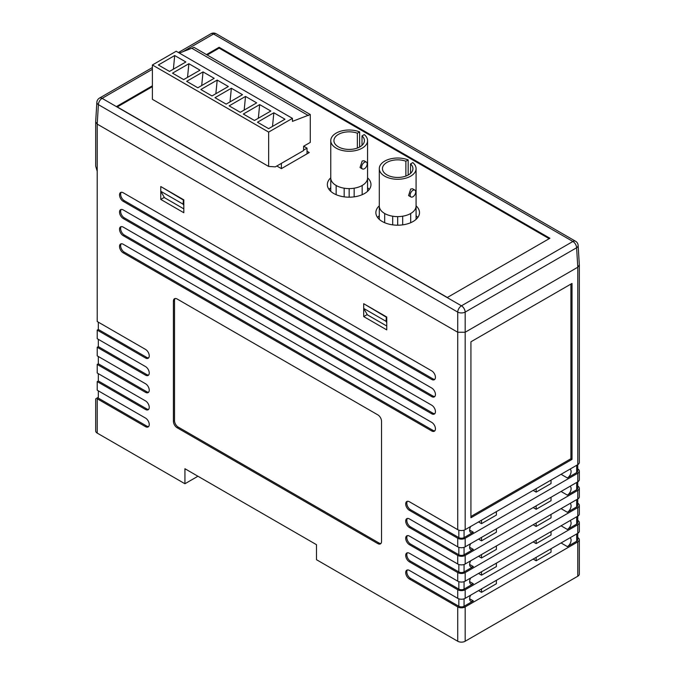<?xml version="1.0" encoding="UTF-8"?>
<svg xmlns="http://www.w3.org/2000/svg" width="675" height="675" viewBox="0 0 675 675"><rect width="100%" height="100%" fill="white"/><g stroke="black" fill="none" stroke-linecap="round" stroke-linejoin="round"><path stroke-width="1.01" d="M577.749 537.587L577.783 537.604A5.257 3.038 0 0 1 579.327 539.755L579.327 574.087A5.257 3.038 180 0 1 577.783 576.231L465.168 641.25A5.257 3.038 180 0 1 457.734 641.25L316.499 559.71L316.499 544.691L184.933 468.728L184.933 483.747L97.217 433.105A5.257 3.038 180 0 1 95.673 430.962L95.673 398.798M577.749 468.914L577.783 468.939A5.257 3.038 0 0 1 579.327 471.083L579.327 479.672A5.257 3.038 180 0 1 577.783 481.815L577.783 473.234A5.257 3.038 0 0 0 579.327 471.083M577.749 486.084L577.783 486.11A5.257 3.038 0 0 1 579.327 488.253L579.327 496.834A5.257 3.038 180 0 1 577.783 498.977L577.783 490.396A5.257 3.038 0 0 0 579.327 488.253M577.749 503.255L577.783 503.272A5.257 3.038 0 0 1 579.327 505.415L579.327 514.004A5.257 3.038 180 0 1 577.783 516.147L465.168 581.167A5.257 3.038 180 0 1 457.734 581.167L457.734 572.586A5.257 3.038 0 0 0 465.168 572.586L577.783 507.566A5.257 3.038 0 0 0 579.327 505.415M577.749 520.417L577.783 520.442A5.257 3.038 0 0 1 579.327 522.585L579.327 531.166A5.257 3.038 180 0 1 577.783 533.317L465.168 598.337A5.257 3.038 180 0 1 457.734 598.337L457.734 589.748A5.257 3.038 0 0 0 465.168 589.748L465.168 598.337M123.23 201.352L431.722 379.46A5.257 3.038 -120 0 0 434.346 379.713A5.257 3.038 -120 0 0 435.156 375.502A5.257 3.038 -120 0 0 431.722 370.87L123.23 192.772A5.257 3.038 -120 0 0 120.606 192.51A5.257 3.038 -120 0 0 119.796 196.72A5.257 3.038 -120 0 0 123.23 201.352L124.343 200.711L432.835 378.81A5.257 3.038 -120 0 0 434.843 379.291M123.23 235.685L431.722 413.792A5.257 3.038 -120 0 0 434.346 414.053A5.257 3.038 -120 0 0 435.156 409.835A5.257 3.038 -120 0 0 431.722 405.202L123.23 227.104A5.257 3.038 -120 0 0 120.606 226.842A5.257 3.038 -120 0 0 119.796 231.052A5.257 3.038 -120 0 0 123.23 235.685L124.343 235.043L432.835 413.142A5.257 3.038 -120 0 0 434.843 413.623M123.23 218.523L431.722 396.622A5.257 3.038 -120 0 0 434.346 396.883A5.257 3.038 -120 0 0 435.156 392.673A5.257 3.038 -120 0 0 431.722 388.041L123.23 209.933A5.257 3.038 -120 0 0 120.606 209.672A5.257 3.038 -120 0 0 119.796 213.891A5.257 3.038 -120 0 0 123.23 218.523L124.343 217.873L432.835 395.98A5.257 3.038 -120 0 0 434.843 396.461M123.23 252.855L431.722 430.954A5.257 3.038 -120 0 0 434.346 431.215A5.257 3.038 -120 0 0 435.156 427.005A5.257 3.038 -120 0 0 431.722 422.373L123.23 244.266A5.257 3.038 -120 0 0 120.606 244.012A5.257 3.038 -120 0 0 119.796 248.223A5.257 3.038 -120 0 0 123.23 252.855L124.343 252.205L432.835 430.312A5.257 3.038 -120 0 0 434.843 430.793M160.768 199.42L160.768 186.545L183.811 199.851L183.811 212.726L160.768 199.42L164.303 197.378M363.707 316.583L363.707 303.708L386.75 317.014L386.75 329.889L363.707 316.583L367.234 314.542M407.405 569.962A5.257 3.038 -120 0 0 407.27 574.256A5.257 3.038 -120 0 0 410.535 578.374L409.421 579.023A5.257 3.038 -120 0 1 405.987 574.391A5.257 3.038 -120 0 1 406.789 570.181A5.257 3.038 -120 0 1 409.421 570.434L457.734 598.337M457.734 581.167L409.421 553.272A5.257 3.038 -120 0 0 406.789 553.011A5.257 3.038 -120 0 0 405.987 557.221A5.257 3.038 -120 0 0 409.421 561.853L457.734 589.748M465.168 529.664L577.783 464.645L577.783 267.233L576.61 247.767A5.257 3.029 176.5 0 0 578.146 245.455L579.327 264.98L577.792 267.224A5.257 3.038 0 0 0 577.792 267.224L465.168 332.243L465.168 529.664A5.257 3.038 180 0 1 457.734 529.664L409.421 501.77A5.257 3.038 -120 0 0 406.789 501.508A5.257 3.038 -120 0 0 405.987 505.718A5.257 3.038 -120 0 0 409.421 510.351L457.734 538.245A5.257 3.038 0 0 0 465.168 538.245L465.168 546.834A5.257 3.038 180 0 1 457.734 546.834L409.421 518.94A5.257 3.038 -120 0 0 406.789 518.678A5.257 3.038 -120 0 0 405.987 522.889A5.257 3.038 -120 0 0 409.421 527.521L457.734 555.415A5.257 3.038 0 0 0 465.168 555.415L465.168 563.996A5.257 3.038 180 0 1 457.734 563.996L409.421 536.102A5.257 3.038 -120 0 0 406.789 535.84A5.257 3.038 -120 0 0 405.987 540.059A5.257 3.038 -120 0 0 409.421 544.683L457.734 572.586M457.734 529.664L457.734 332.243L97.217 124.099A5.257 3.038 0 0 0 97.217 124.099L95.673 121.854L96.854 102.33A5.257 3.029 -176.5 0 0 98.39 104.642L97.208 124.099L97.217 321.519L145.53 349.414A5.257 3.038 -120 0 1 148.964 354.046A5.257 3.038 -120 0 1 148.162 358.256A5.257 3.038 -120 0 1 145.53 358.003L97.217 330.1L97.217 338.69L145.53 366.584A5.257 3.038 -120 0 1 148.964 371.216A5.257 3.038 -120 0 1 148.162 375.427A5.257 3.038 -120 0 1 145.53 375.165L97.217 347.271L97.217 355.852L145.53 383.746A5.257 3.038 -120 0 1 148.964 388.378A5.257 3.038 -120 0 1 148.162 392.597A5.257 3.038 -120 0 1 145.53 392.335L97.217 364.441L97.217 373.022L145.53 400.916A5.257 3.038 -120 0 1 148.964 405.548A5.257 3.038 -120 0 1 148.162 409.759A5.257 3.038 -120 0 1 145.53 409.497L97.217 381.603L97.217 390.192L145.53 418.087A5.257 3.038 -120 0 1 148.964 422.719A5.257 3.038 -120 0 1 148.162 426.929A5.257 3.038 -120 0 1 145.53 426.668L97.217 398.773A5.257 3.038 180 0 1 96.55 398.301L98.331 397.271L98.331 390.833M409.421 579.023L457.734 606.918A5.257 3.038 0 0 0 465.168 606.918L465.168 641.25M378.945 542.97L377.823 543.611L177.12 427.739L178.242 427.098L378.945 542.97A5.257 3.038 -120 0 0 380.953 543.451M377.823 543.611A5.257 3.038 -120 0 0 380.455 543.873A5.257 3.038 -120 0 0 381.544 541.468L381.544 421.301A5.257 3.038 -120 0 0 377.823 414.863L177.12 298.991A5.257 3.038 -120 0 0 174.496 298.73A5.257 3.038 -120 0 0 173.407 301.134L173.407 421.301A5.257 3.038 -120 0 0 177.12 427.739M97.217 397.913L96.55 398.301M98.331 373.663L98.331 380.962L97.217 381.603M98.331 356.501L98.331 363.791L97.217 364.441M98.331 339.331L98.331 346.629L97.217 347.271M98.331 322.161L98.331 329.459L97.217 330.1M561.06 542.97L567.38 546.615L576.669 541.257L576.669 533.959M567.38 546.615A5.257 3.038 120 0 0 570.805 542.008A5.257 3.038 120 0 0 570.029 537.789M561.06 525.8L567.38 529.453L576.669 524.087L576.669 516.788M567.38 529.453A5.257 3.038 120 0 0 570.805 524.846A5.257 3.038 120 0 0 570.029 520.627M561.06 508.638L567.38 512.283L576.669 506.917L576.669 499.627M567.38 512.283A5.257 3.038 120 0 0 570.805 507.676A5.257 3.038 120 0 0 570.029 503.457M561.06 491.468L567.38 495.121L576.669 489.755L576.669 482.456M567.38 495.121A5.257 3.038 120 0 0 570.805 490.514A5.257 3.038 120 0 0 570.029 486.287M561.06 474.306L567.38 477.951L576.669 472.584L576.669 465.294M567.38 477.951A5.257 3.038 120 0 0 570.805 473.344A5.257 3.038 120 0 0 570.029 469.125M464.054 581.656L464.054 589.106L473.344 583.74A5.257 3.038 120 0 1 470.72 584.002A5.257 3.038 120 0 1 470.694 577.977M464.054 598.826L464.054 606.277L473.344 600.91A5.257 3.038 120 0 1 470.72 601.172A5.257 3.038 120 0 1 470.694 595.148M464.054 530.153L464.054 537.604L473.344 532.237A5.257 3.038 120 0 1 470.72 532.499A5.257 3.038 120 0 1 470.694 526.475M577.783 533.317L577.783 524.728L465.168 589.748M410.535 578.374L458.848 606.277L458.848 598.826M465.168 563.996L577.783 498.977M465.168 555.415L577.783 490.396M407.405 535.621A5.257 3.038 -120 0 0 407.27 539.924A5.257 3.038 -120 0 0 410.535 544.042L458.848 571.936L458.848 564.494M464.054 547.324L464.054 554.774L473.344 549.408A5.257 3.038 120 0 1 470.72 549.669A5.257 3.038 120 0 1 470.694 543.645M407.405 552.791A5.257 3.038 -120 0 0 407.27 557.094A5.257 3.038 -120 0 0 410.535 561.212L458.848 589.106L458.848 581.656M465.168 546.834L577.783 481.815M465.168 538.245L577.783 473.234M577.783 576.231L577.783 541.898L465.168 606.918M572.02 283.433L470.931 341.795L470.931 517.759L572.02 459.388L572.02 283.433M457.734 332.243A5.257 3.038 0 0 0 457.734 332.252L97.208 124.099M577.792 267.224L465.168 332.252A5.257 3.038 0 0 0 465.168 332.243M197.935 476.238L184.933 483.747M97.217 171.315L95.673 166.134L95.673 122.04M579.327 265.165L579.327 462.502A5.257 3.038 180 0 1 577.783 464.645M577.749 464.67L577.749 471.083A3.679 2.126 180 0 1 576.669 472.584M533.183 490.396L536.161 492.117L551.028 483.528L551.028 480.094M478.55 521.944L481.52 523.657L496.387 515.076L496.387 511.642M464.054 537.604A3.679 2.126 180 0 1 458.848 537.604L458.848 530.153M407.405 501.289A5.257 3.038 -120 0 0 407.27 505.592A5.257 3.038 -120 0 0 410.535 509.709L458.848 537.604M577.749 481.832L577.749 488.253A3.679 2.126 180 0 1 576.669 489.755M533.183 507.566L536.161 509.279L551.028 500.698L551.028 497.264M478.55 539.106L481.52 540.827L496.387 532.237L496.387 528.803M464.054 554.774A3.679 2.126 180 0 1 458.848 554.774L458.848 547.324M407.405 518.459A5.257 3.038 -120 0 0 407.27 522.754A5.257 3.038 -120 0 0 410.535 526.88L458.848 554.774M577.749 499.002L577.749 505.415A3.679 2.126 180 0 1 576.669 506.917M533.183 524.728L536.161 526.449L551.028 517.86L551.028 514.434M478.55 556.276L481.52 557.989L496.387 549.408L496.387 545.974M464.054 564.494L464.054 571.936L473.344 566.578A5.257 3.038 120 0 1 470.72 566.831A5.257 3.038 120 0 1 470.694 560.807M464.054 571.936A3.679 2.126 180 0 1 458.848 571.936M577.783 541.898A5.257 3.038 0 0 0 579.327 539.755M577.749 533.334L577.749 539.755A3.679 2.126 180 0 1 576.669 541.257M533.183 559.06L536.161 560.782L551.028 552.201L551.028 548.767M478.55 590.608L481.52 592.321L496.387 583.74L496.387 580.306M464.054 606.277A3.679 2.126 180 0 1 458.848 606.277M577.783 524.728A5.257 3.038 0 0 0 579.327 522.585M577.749 516.173L577.749 522.585A3.679 2.126 180 0 1 576.669 524.087M533.183 541.898L536.161 543.611L551.028 535.03L551.028 531.596M478.55 573.438L481.52 575.159L496.387 566.578L496.387 563.144M464.054 589.106A3.679 2.126 180 0 1 458.848 589.106M121.222 243.793A5.257 3.038 -120 0 0 121.087 248.088A5.257 3.038 -120 0 0 124.343 252.205M121.222 209.461A5.257 3.038 -120 0 0 121.087 213.756A5.257 3.038 -120 0 0 124.343 217.873M121.222 226.623A5.257 3.038 -120 0 0 121.087 230.926A5.257 3.038 -120 0 0 124.343 235.043M121.222 192.291A5.257 3.038 -120 0 0 121.087 196.585A5.257 3.038 -120 0 0 124.343 200.711M148.66 357.834A5.257 3.038 -120 0 1 146.644 357.353L98.331 329.459M148.66 375.005A5.257 3.038 -120 0 1 146.644 374.524L98.331 346.629M148.66 392.167A5.257 3.038 -120 0 1 146.644 391.686L98.331 363.791M148.66 409.337A5.257 3.038 -120 0 1 146.644 408.856L98.331 380.962M148.66 426.499A5.257 3.038 -120 0 1 146.644 426.026L97.588 397.702M175.112 298.51A5.257 3.038 -120 0 0 174.521 300.493L174.521 420.66A5.257 3.038 -120 0 0 178.242 427.098M470.931 516.468L570.907 458.747L570.907 284.074M570.907 458.747L572.02 459.388M481.52 592.321L481.52 588.895M481.52 575.159L481.52 571.725M481.52 557.989L481.52 554.555M481.52 540.827L481.52 537.393M481.52 523.657L481.52 520.222M536.161 560.782L536.161 557.347M536.161 543.611L536.161 540.177M536.161 526.449L536.161 523.015M536.161 509.279L536.161 505.845M536.161 492.117L536.161 488.683M303.683 146.213L307.024 148.137L307.024 153.824M276.834 165.999L281.382 168.632L281.382 163.375M303.59 150.128L307.024 148.137M410.957 196.957L408.569 195.581L410.695 189.034L412.518 188.747L414.897 190.122A3.94 2.278 120 0 0 412.923 190.316A3.94 2.278 120 0 0 410.349 193.793A3.94 2.278 120 0 0 410.957 196.957A3.94 2.278 120 0 0 412.923 196.754A3.94 2.278 120 0 0 415.496 193.286A3.94 2.278 120 0 0 414.897 190.122M408.164 175.036L408.164 159.916L405.886 161.232A15.247 8.8 0 0 0 386.91 162.422A15.247 8.8 0 0 0 382.447 168.649A15.247 8.8 0 0 0 391.854 176.774A15.247 8.8 0 0 0 408.468 174.867A15.247 8.8 0 0 0 412.931 168.649A15.247 8.8 0 0 0 410.535 163.915L410.535 173.382M408.164 159.916A18.394 10.623 0 0 0 384.674 161.139A18.394 10.623 0 0 0 379.291 168.649A18.394 10.623 0 0 0 390.648 178.462A18.394 10.623 0 0 0 410.695 176.158A18.394 10.623 0 0 0 416.078 168.649A18.394 10.623 0 0 0 412.805 162.599L410.535 163.915M379.291 168.649L379.291 205.985A18.394 10.623 0 0 0 384.674 213.494A18.394 10.623 0 0 0 397.685 216.608A18.394 10.623 0 0 0 410.695 213.494A18.394 10.623 0 0 0 416.078 205.985L416.078 219.367M405.886 161.232L405.886 176.065M379.291 205.985L379.291 219.367M384.674 213.494L384.674 222.708M397.685 216.608L397.685 225.197M392.69 216.211L392.69 224.859M410.695 213.494L410.695 222.708M402.68 216.211L402.68 224.859M362.433 168.936L360.045 167.56L362.171 161.021L363.994 160.734L366.373 162.11A3.94 2.278 120 0 0 364.399 162.304A3.94 2.278 120 0 0 361.825 165.78A3.94 2.278 120 0 0 362.433 168.936A3.94 2.278 120 0 0 364.399 168.742A3.94 2.278 120 0 0 366.972 165.265A3.94 2.278 120 0 0 366.373 162.11M359.64 147.023L359.64 131.903L357.362 133.211A15.247 8.8 0 0 0 338.386 134.409A15.247 8.8 0 0 0 333.923 140.628A15.247 8.8 0 0 0 343.33 148.762A15.247 8.8 0 0 0 359.944 146.855A15.247 8.8 0 0 0 364.407 140.628A15.247 8.8 0 0 0 362.011 135.894L362.011 145.37M359.64 131.903A18.394 10.623 0 0 0 336.15 133.118A18.394 10.623 0 0 0 330.767 140.628A18.394 10.623 0 0 0 342.124 150.441A18.394 10.623 0 0 0 362.171 148.146A18.394 10.623 0 0 0 367.563 140.628A18.394 10.623 0 0 0 364.281 134.587L362.011 135.894M330.767 140.628L330.767 177.972A18.394 10.623 0 0 0 336.15 185.482A18.394 10.623 0 0 0 349.161 188.595A18.394 10.623 0 0 0 362.171 185.482A18.394 10.623 0 0 0 367.563 177.972L367.563 191.354M357.362 133.211L357.362 148.053M330.767 177.972L330.767 191.354M336.15 185.482L336.15 194.695M349.161 188.595L349.161 197.184M344.166 188.19L344.166 196.847M362.171 185.482L362.171 194.695M354.156 188.19L354.156 196.847M379.291 205.833A21.811 12.597 0 0 0 375.874 212.6A21.811 12.597 0 0 0 382.261 221.51A21.811 12.597 0 0 0 406.029 224.235A21.811 12.597 0 0 0 419.496 212.6A21.811 12.597 0 0 0 416.078 205.833M379.291 215.705A21.811 12.597 0 0 0 377.62 217.536M330.767 177.82A21.811 12.597 0 0 0 327.35 184.587A21.811 12.597 0 0 0 333.737 193.489A21.811 12.597 0 0 0 357.505 196.222A21.811 12.597 0 0 0 370.972 184.587A21.811 12.597 0 0 0 367.563 177.82M330.767 187.692A21.811 12.597 0 0 0 329.096 189.523M206.482 54.582L219.122 47.284L549.914 238.258L447.331 297.481L116.539 106.507L152.39 85.809M219.122 47.284L219.122 48.136L207.225 55.004M152.39 86.662L117.281 106.937M219.122 48.136L549.163 238.688M417.757 217.536A21.811 12.597 0 0 0 416.078 215.705M369.233 189.523A21.811 12.597 0 0 0 367.563 187.692M281.382 168.632L309.26 152.533L307.024 151.251M578.146 245.455A5.257 5.257 0 0 0 575.522 241.22A5.257 3.038 120 0 0 572.898 241.481A5.257 3.038 60 0 1 576.61 247.767L465.168 312.103L465.168 332.252L457.734 332.252L457.734 312.103L98.39 104.642A5.257 3.038 120 0 1 102.102 98.356L461.455 305.817L572.898 241.481L213.545 34.012L182.393 52M386.75 326.025L367.419 314.862L363.707 308.433L386.007 321.3L386.378 316.794M386.007 317.014L364.078 303.919M386.007 321.3L386.75 322.591M183.811 208.862L164.489 197.707L160.768 191.27L183.068 204.145L183.44 199.631M183.068 199.851L161.139 186.764M183.068 204.145L183.811 205.428M465.168 312.103A5.257 2.818 180 0 1 457.734 312.103A5.257 3.038 120 0 1 461.455 305.817A5.257 3.038 60 0 1 465.168 312.103M310.281 114.505L292.435 121.373L292.435 118.37L268.65 132.097L152.39 64.977L152.39 99.309L268.65 166.43L275.341 166.86L303.59 150.559L303.59 146.264L310.281 142.4L310.281 114.505L194.02 47.385L179.373 53.089M268.65 132.097L268.65 166.43M308.424 115.577L192.164 48.457M292.435 118.37L176.183 51.249L152.39 64.977M273.839 112.776L257.487 122.217L268.633 128.655L284.985 119.213L273.839 112.776L272.498 126.428M259.673 104.6L243.321 114.041L254.475 120.479L270.827 111.037L259.673 104.6L258.339 118.252M245.514 96.424L229.163 105.865L240.308 112.303L256.669 102.862L245.514 96.424L244.181 110.076M231.356 88.248L215.004 97.689L226.15 104.127L242.502 94.686L231.356 88.248L230.015 101.9M217.198 80.072L200.838 89.513L211.992 95.951L228.344 86.51L217.198 80.072L215.857 93.724M203.032 71.896L186.68 81.338L197.834 87.775L214.186 78.334L203.032 71.896L201.698 85.548M188.873 63.72L172.522 73.162L183.668 79.599L200.019 70.158L188.873 63.72L187.532 77.372M174.715 55.544L158.355 64.986L169.509 71.423L185.861 61.982L174.715 55.544L173.374 69.196M457.734 563.996L457.734 555.415M457.734 546.834L457.734 538.245M97.217 398.773L97.217 433.105M457.734 641.25L457.734 606.918M577.783 516.147L577.783 507.566M465.168 572.586L465.168 581.167M469.631 530.094L473.344 532.237M410.535 509.709L409.421 510.351M469.631 547.265L473.344 549.408M410.535 526.88L409.421 527.521M469.631 564.427L473.344 566.578M410.535 544.042L409.421 544.683M469.631 598.759L473.344 600.91M410.535 561.212L409.421 561.853M469.631 581.597L473.344 583.74M432.835 430.312L431.722 430.954M432.835 395.98L431.722 396.622M432.835 413.142L431.722 413.792M432.835 378.81L431.722 379.46M146.644 357.353L145.53 358.003M146.644 374.524L145.53 375.165M146.644 391.686L145.53 392.335M146.644 408.856L145.53 409.497M146.644 426.026L145.53 426.668M174.521 300.493L173.407 301.134M173.407 421.301L174.521 420.66M152.39 69.314L102.102 98.356A5.257 3.038 60 0 0 99.478 98.094A5.257 5.257 0 0 0 96.854 102.33M210.921 33.75A5.257 3.038 60 0 1 213.545 34.012A5.257 3.038 120 0 1 216.177 33.75A5.257 5.257 0 0 0 210.921 33.75L178.403 52.523M416.078 168.649L416.078 205.985M367.563 140.628L367.563 177.972M99.478 98.094L152.39 67.542M575.522 241.22L216.177 33.75"/></g></svg>
